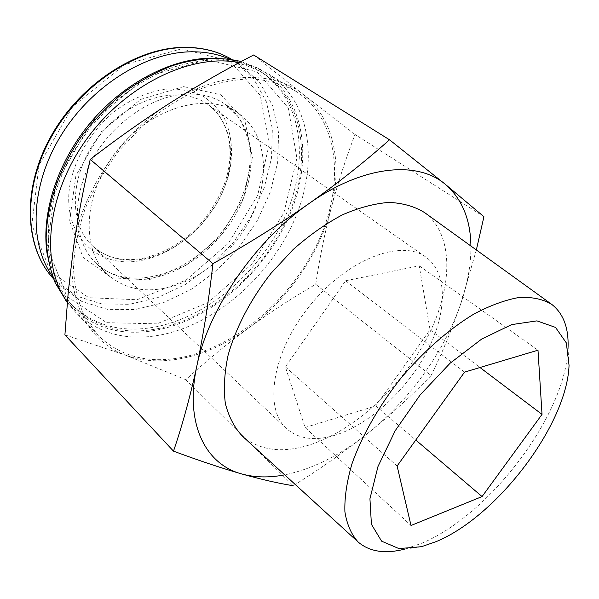 <?xml version="1.0" encoding="UTF-8"?>
<svg xmlns="http://www.w3.org/2000/svg" width="599" height="599" viewBox="0 0 599 599"><rect width="100%" height="100%" fill="white"/><g stroke="black" fill="none" stroke-linecap="round" stroke-linejoin="round"><path stroke-width="0.45" stroke-dasharray="3 2.25" d="M64.909 334.863L125.738 355.229C89.071 342.186 65.673 300.893 73.505 247.394C80.363 194.323 120.324 133.966 170.213 102.878C219.983 70.832 273.346 70.143 303.461 94.664L253.654 54.981M355.027 134.476L303.461 94.664C334.294 118.774 342.823 164.216 330.873 209.298C337.409 184.499 345.458 159.559 355.027 134.476L483.932 216.718M125.738 355.229L185.802 379.706C206.251 360.987 227.231 343.706 248.72 327.863C209.657 356.652 162.366 368.924 125.738 355.229M315.725 284.323C319.424 259.434 324.471 234.419 330.873 209.298C319.132 254.56 287.977 299.178 248.72 327.863C270.374 312.154 292.709 297.643 315.725 284.323L431.055 375.58C412.022 395.34 391.042 414.501 368.13 433.077C344.994 451.466 320.016 469.024 293.196 485.729L185.802 379.706M186.574 356.398C151.075 364.574 121.567 357.588 98.056 335.447L84.886 317.23C78.259 302.787 74.456 286.404 73.475 268.097C74.269 248.959 78.177 229.147 85.2 208.669C93.968 188.236 105.379 168.753 119.433 150.214L143.168 125.206C160.599 110.568 178.757 98.82 197.633 89.962C216.479 82.976 234.598 79.255 251.992 78.798C268.599 80.176 283.424 84.452 296.453 91.617C338.862 119.201 344.739 182.126 319.664 238.484C294.498 295.03 241.172 343.332 186.574 356.398M239.218 62.633L247.462 64.602L255.279 67.268L268.914 74.186C311.615 101.92 318.638 164.216 294.543 219.683C270.366 275.33 217.871 322.374 163.684 334.347C128.448 341.804 99.022 334.362 75.384 312.027L67.313 302.255M241.172 61.585L255.556 67.051C303.101 90.988 314.168 154.093 291.249 211.148C268.337 268.434 214.816 317.522 159.319 329.57C121.223 337.417 90.314 328.072 66.601 301.552M159.559 328.319C124.996 335.47 96.095 328.087 72.853 306.156C63.209 294.963 55.947 281.56 51.08 265.934C47.785 249.236 47.448 231.274 50.069 212.053C54.457 192.474 61.742 173.074 71.932 153.846L90.621 126.763L113.338 102.961C130.088 89.079 147.601 77.997 165.886 69.724C184.17 63.247 201.818 59.93 218.837 59.758C235.13 61.345 249.731 65.733 262.654 72.898C304.659 100.265 311.787 161.505 288.179 216.007C264.503 270.681 212.862 316.789 159.559 328.319M208.452 58.238C228.518 57.781 245.822 62.184 260.363 71.446C302.398 98.828 309.608 160.015 286.082 214.442C262.489 269.041 210.915 315.044 157.649 326.485C123.109 333.583 94.215 326.156 70.967 304.217C58.942 291.863 51.117 275.81 47.486 256.065M156.916 323.849L106.607 322.659L66.803 296.393L47.426 247.245L55.64 184.073L91.677 121.822L146.935 76.709L206.857 59.518L257.113 71.91L288.291 107.955L296.909 158.173L283.874 212.825L252.651 263.343L208.235 302.428L156.916 323.849M163.609 288.448C141.214 292.432 122.473 287.655 107.378 274.117C80.221 249.274 83.201 191.8 118.145 149.166C152.79 106.278 208.452 91.677 238.305 113.211C265.746 132.372 270.568 174.272 253.699 212.106C236.83 250.015 200.208 281.56 163.609 288.448M476.347 249.955L461.163 302.577C452.118 328.986 442.077 353.32 431.055 375.58M569.05 365.353L568.002 348.491C565.643 415.085 489.346 515.477 421.269 543.428L404.774 549.096L421.501 546.692M424.579 212.585C454.424 234.958 452.949 287.67 427.604 336.87C402.161 386.198 355.087 430.164 310.012 444.78C282.414 453.495 259.929 450.665 242.55 436.304M470.904 246.024C471.061 263.957 467.812 282.81 461.163 302.577C445.005 350.744 409.926 399.608 368.13 433.077C340.659 455.06 312.85 468.995 284.705 474.857M169.495 88.877C150.716 90.509 130.964 98.67 113.174 112.447C90.067 132.02 73.759 160.255 69.499 187.547C62.888 236.238 98.169 268.232 139.432 260.79C180.711 253.998 220.769 213.266 229.829 169.846C233.206 151.045 231.454 134.026 224.573 118.789C219.047 109.49 211.761 101.897 202.702 96.02C192.766 91.333 181.692 88.951 169.495 88.877M52.66 276.596L60.626 286.127L81.936 301.529L107.281 309.324L134.955 309.571L163.34 302.727L190.969 289.489L216.561 270.733L238.964 247.469L257.188 220.806L270.344 191.935L277.689 162.187L278.625 133.008L272.755 105.963L259.966 82.729L240.558 64.999L229.597 59.136M335.964 434.941C315.299 441.388 298.759 439.232 286.359 428.472C263.403 408.174 272.38 351.441 310.095 305.348C347.555 259.045 401.278 238.724 425.822 257.076C448.172 273.039 447.131 312.985 427.169 351.224C407.185 389.545 370.219 423.935 335.964 434.941M305.086 427.484L375.828 405.957L430.045 329.787L419.225 265.799L345.616 280.766L285.386 366.88L305.086 427.484L411.004 525.495M375.828 405.957L415.781 440.025M430.045 329.787L479.986 367.516M419.225 265.799L537.992 350.19M345.616 280.766L464.562 372.121M285.386 366.88L397.115 466.007M152.236 278.018C188.685 271.459 225.014 240.349 241.554 202.762C258.102 165.242 252.95 123.559 225.434 104.361C214.435 96.821 201.219 93.407 185.795 94.11C150.821 95.84 110.246 124.457 90.486 162.838C70.607 201.204 74.216 242.745 96.095 263.32C111.219 276.903 129.931 281.8 152.236 278.018M181.43 48.863L124.57 64.64L72.621 106.689L39.062 165.092L31.822 224.85L50.638 271.931L88.832 297.71L137.021 299.755L186.079 280.1L228.346 243.314L257.697 195.356L269.385 143.288L260.243 95.383L229.702 60.941L181.43 48.863M60.626 286.127L53.491 278.782L55.228 280.624L76.545 296.063L101.867 303.94L129.496 304.299L157.822 297.583L185.376 284.48L210.863 265.874L233.168 242.752L251.273 216.217L264.309 187.472L271.534 157.829L272.35 128.733L266.375 101.755L253.519 78.559L234.067 60.836L231.91 59.503L240.558 64.999M183.653 86.63L140.615 99.441L101.508 131.525L75.901 175.574L69.611 220.911L82.962 257.256L111.586 277.764L148.672 279.935L187.083 264.848L220.432 235.931L243.516 198.097L252.411 157.327L244.811 120.474L220.769 94.777L183.653 86.63M142.225 259.195C122.51 262.257 105.918 257.81 92.456 245.852C67.545 223.337 69.581 172.1 100.303 134.64C130.732 96.948 180.479 84.534 207.591 104.353C232.135 121.732 237.024 159.035 222.274 192.586C207.539 226.19 174.886 253.774 142.225 259.195M296.453 91.617L268.914 74.186M98.056 335.447L75.384 312.027M67.298 302.435L69.611 305.363M255.556 67.051L261.209 69.881M262.654 72.898L260.363 71.446M72.853 306.156L70.967 304.217M238.305 113.211L225.434 104.361L238.125 116.715C244.557 126.981 248.563 138.773 250.135 152.094C251.198 179.528 239.742 210.152 219.578 234.875C182.381 278.595 125.378 291.181 96.095 263.32L107.378 274.117M425.822 257.076L207.591 104.353C227.126 118.153 234.441 145.834 227.306 174.556C222.409 194.286 207.696 219.241 188.722 235.444C173.695 247.567 157.784 255.316 140.99 258.693C121.507 261.673 105.327 257.39 92.456 245.852L286.359 428.472"/><path stroke-width="0.9" d="M389.537 139.799L253.654 54.981C225.224 69.731 197.408 85.694 170.213 102.878C143.206 120.189 116.543 139.028 90.224 159.409C83.313 188.827 77.743 218.156 73.505 247.394L68.331 291.129L64.909 334.863L173.493 451.144C182.171 425.867 189.95 397.549 196.816 366.184C203.398 334.804 208.774 300.631 212.93 263.665C247.394 244.287 279.448 224.236 309.099 203.518C338.472 182.628 365.285 161.386 389.537 139.799L445.259 184.26L483.932 216.718L476.347 249.955M67.313 302.255C40.447 265.155 45.644 196.712 85.545 140.668C125.258 84.519 191.68 52.944 239.218 62.633M66.601 301.552L55.153 282.735C49.904 269.273 46.909 254.41 46.16 238.162C46.647 204.843 59.541 167.45 82.655 134.79C94.971 118.969 108.718 104.825 123.881 92.366C139.589 81.12 155.703 72.232 172.235 65.718C197.281 57.818 220.26 56.441 241.172 61.585M47.486 256.065C40.56 216.651 55.774 165.339 88.517 125.056C121.305 84.811 168.454 59.473 208.452 58.238M293.196 485.729C278.528 483.378 261.359 479.447 241.682 473.936C221.795 468.223 199.063 460.624 173.493 451.144M90.224 159.409L212.93 263.665M436.214 541.593L421.501 546.692L398.949 548.587L381.6 541.167L371.41 524.282L369.935 498.772L377.969 466.554L395.228 430.666L420.161 394.906L450.104 363.219L481.738 339.027L511.643 324.613L536.929 320.869L555.528 327.413L566.325 342.89L569.05 365.353C567.006 424.616 497.185 516.465 436.214 541.593M482.06 496.564L542.028 414.381L537.992 350.19L464.562 372.121L397.115 466.007L411.004 525.495L482.06 496.564L415.781 440.025M404.774 549.096C385.239 554.135 369.733 551.806 358.247 542.11C351.373 534.608 346.918 524.492 344.897 511.763C344.432 497.657 346.776 481.708 351.942 463.903C361.684 436.304 378.546 406.549 400.402 378.823C423.104 351.793 448.808 329.233 473.846 314.086C490.229 305.408 505.369 299.859 519.273 297.448C532.152 296.849 542.964 299.148 551.709 304.352C563.532 313.621 568.968 328.334 568.002 348.491M358.247 542.11L242.55 436.304C234.494 427.783 228.766 416.867 225.359 403.546C223.472 389.013 224.385 372.9 228.092 355.229C235.669 328.042 250.547 299.448 270.898 273.451L293.068 249.596C309.099 235.422 325.497 223.869 342.261 214.914C358.816 207.688 374.397 203.525 389.013 202.41C402.753 203.039 414.605 206.43 424.579 212.585L551.709 304.352M284.705 474.857C269.161 477.867 254.822 477.56 241.682 473.936C205.412 464.307 184.38 423.65 196.816 366.184C208.175 309.309 254.919 240.903 309.099 203.518C363.249 165.069 417.54 160.502 445.259 184.26C462.016 198.823 470.567 219.414 470.904 246.024M229.597 59.136C217.766 53.925 204.551 51.492 189.95 51.821C144.179 52.772 89.738 87.349 59.967 137.193C30.1 187.023 28.984 243.913 52.66 276.596M479.986 367.516L542.028 414.381M183.496 47.561C135.868 48.339 79.188 85.792 50.586 138.332C21.834 190.849 25.285 248.705 53.491 278.782C24.971 248.353 21.444 190.392 50.046 137.98C78.499 85.537 135.022 48.137 182.89 47.358C201.541 47.066 217.886 51.11 231.918 59.503C218.096 51.244 201.96 47.261 183.496 47.561M65.688 300.399L67.298 302.435"/></g></svg>
